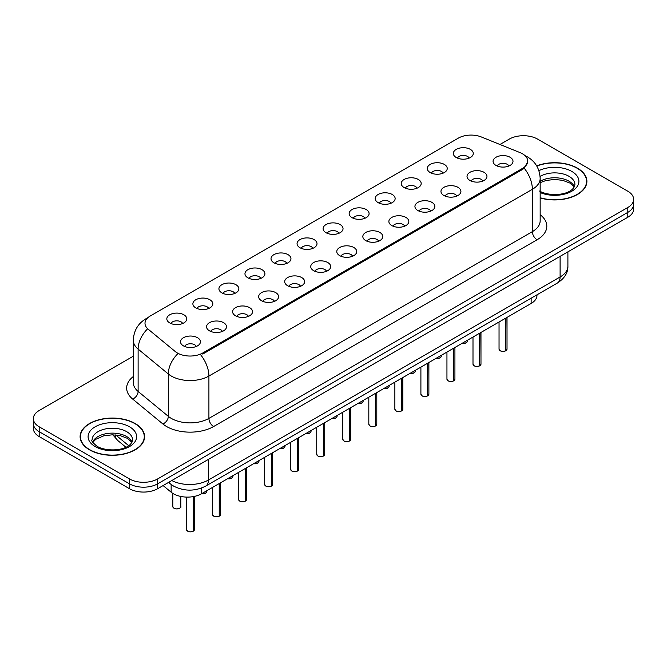 <?xml version="1.0" encoding="UTF-8"?>
<svg xmlns="http://www.w3.org/2000/svg" width="667" height="667" viewBox="0 0 667 667"><rect width="100%" height="100%" fill="white"/><g stroke="black" fill="none" stroke-linecap="round" stroke-linejoin="round"><path stroke-width="1" d="M430.207 172.553A9.972 5.761 180 0 1 428.231 170.927A9.972 5.761 180 0 1 431.532 163.765A9.972 5.761 180 0 1 444.314 164.407A9.972 5.761 180 0 1 446.29 170.927A9.972 5.761 180 0 1 430.207 172.553M443.096 173.153A5.986 3.452 0 0 0 441.487 171.469A5.986 3.452 0 0 0 435.593 170.594A5.986 3.452 0 0 0 431.424 173.153M404.16 187.594A9.972 5.761 180 0 1 402.184 185.96A9.972 5.761 180 0 1 405.486 178.806A9.972 5.761 180 0 1 418.267 179.448A9.972 5.761 180 0 1 420.243 185.96A9.972 5.761 180 0 1 404.16 187.594M417.05 188.186A5.986 3.452 0 0 0 415.449 186.502A5.986 3.452 0 0 0 409.546 185.626A5.986 3.452 0 0 0 405.378 188.186M378.114 202.626A9.972 5.761 180 0 1 376.138 201A9.972 5.761 180 0 1 379.44 193.839A9.972 5.761 180 0 1 392.221 194.481A9.972 5.761 180 0 1 394.197 201A9.972 5.761 180 0 1 378.114 202.626M391.004 203.227A5.986 3.452 0 0 0 389.403 201.542A5.986 3.452 0 0 0 383.508 200.667A5.986 3.452 0 0 0 379.331 203.227M352.068 217.667A9.972 5.761 180 0 1 350.092 216.033A9.972 5.761 180 0 1 353.393 208.879A9.972 5.761 180 0 1 366.175 209.521A9.972 5.761 180 0 1 368.151 216.033A9.972 5.761 180 0 1 352.068 217.667M364.957 218.259A5.986 3.452 0 0 0 363.357 216.583A5.986 3.452 0 0 0 357.462 215.708A5.986 3.452 0 0 0 353.285 218.259M326.021 232.7A9.972 5.761 180 0 1 324.045 231.074A9.972 5.761 180 0 1 327.347 223.92A9.972 5.761 180 0 1 340.128 224.562A9.972 5.761 180 0 1 342.104 231.074A9.972 5.761 180 0 1 326.021 232.7M338.911 233.3A5.986 3.452 0 0 0 337.31 231.616A5.986 3.452 0 0 0 331.416 230.74A5.986 3.452 0 0 0 327.239 233.3M299.975 247.74A9.972 5.761 180 0 1 297.999 246.115A9.972 5.761 180 0 1 301.301 238.953A9.972 5.761 180 0 1 314.082 239.595A9.972 5.761 180 0 1 316.066 246.115A9.972 5.761 180 0 1 299.975 247.74M312.865 248.341A5.986 3.452 0 0 0 311.264 246.657A5.986 3.452 0 0 0 305.369 245.781A5.986 3.452 0 0 0 301.192 248.341M273.937 262.781A9.972 5.761 180 0 1 271.953 261.147A9.972 5.761 180 0 1 275.254 253.994A9.972 5.761 180 0 1 288.036 254.636A9.972 5.761 180 0 1 290.02 261.147A9.972 5.761 180 0 1 273.937 262.781M286.827 263.373A5.986 3.452 0 0 0 285.218 261.689A5.986 3.452 0 0 0 279.323 260.814A5.986 3.452 0 0 0 275.146 263.373M247.891 277.814A9.972 5.761 180 0 1 245.906 276.188A9.972 5.761 180 0 1 249.208 269.026A9.972 5.761 180 0 1 261.989 269.668A9.972 5.761 180 0 1 263.974 276.188A9.972 5.761 180 0 1 247.891 277.814M260.78 278.414A5.986 3.452 0 0 0 259.171 276.73A5.986 3.452 0 0 0 253.277 275.855A5.986 3.452 0 0 0 249.099 278.414M221.844 292.855A9.972 5.761 180 0 1 219.86 291.221A9.972 5.761 180 0 1 223.17 284.067A9.972 5.761 180 0 1 235.943 284.709A9.972 5.761 180 0 1 237.927 291.221A9.972 5.761 180 0 1 221.844 292.855M234.734 293.447A5.986 3.452 0 0 0 233.125 291.762A5.986 3.452 0 0 0 227.23 290.887A5.986 3.452 0 0 0 223.053 293.447M195.798 307.887A9.972 5.761 180 0 1 193.814 306.261A9.972 5.761 180 0 1 197.124 299.108A9.972 5.761 180 0 1 209.897 299.75A9.972 5.761 180 0 1 211.881 306.261A9.972 5.761 180 0 1 195.798 307.887M208.688 308.488A5.986 3.452 0 0 0 207.078 306.803A5.986 3.452 0 0 0 201.184 305.928A5.986 3.452 0 0 0 197.007 308.488M169.751 322.928A9.972 5.761 180 0 1 167.767 321.302A9.972 5.761 180 0 1 171.077 314.14A9.972 5.761 180 0 1 183.85 314.782A9.972 5.761 180 0 1 185.835 321.302A9.972 5.761 180 0 1 169.751 322.928M182.641 323.52A5.986 3.452 0 0 0 181.032 321.844A5.986 3.452 0 0 0 175.138 320.969A5.986 3.452 0 0 0 170.969 323.52M456.253 157.512A9.972 5.761 180 0 1 454.277 155.886A9.972 5.761 180 0 1 457.579 148.733A9.972 5.761 180 0 1 470.36 149.375A9.972 5.761 180 0 1 472.336 155.886A9.972 5.761 180 0 1 456.253 157.512M469.143 158.112A5.986 3.452 0 0 0 467.534 156.428A5.986 3.452 0 0 0 461.639 155.553A5.986 3.452 0 0 0 457.47 158.112M469.935 180.449A9.972 5.761 180 0 1 467.959 178.823A9.972 5.761 180 0 1 471.261 171.669A9.972 5.761 180 0 1 484.042 172.311A9.972 5.761 180 0 1 486.018 178.823A9.972 5.761 180 0 1 469.935 180.449M482.825 181.049A5.986 3.452 0 0 0 481.215 179.365A5.986 3.452 0 0 0 475.321 178.489A5.986 3.452 0 0 0 471.152 181.049M443.888 195.489A9.972 5.761 180 0 1 441.913 193.864A9.972 5.761 180 0 1 445.214 186.702A9.972 5.761 180 0 1 457.996 187.344A9.972 5.761 180 0 1 459.972 193.864A9.972 5.761 180 0 1 443.888 195.489M456.778 196.09A5.986 3.452 0 0 0 455.169 194.405A5.986 3.452 0 0 0 449.275 193.53A5.986 3.452 0 0 0 445.106 196.09M417.842 210.53A9.972 5.761 180 0 1 415.866 208.896A9.972 5.761 180 0 1 419.168 201.742A9.972 5.761 180 0 1 431.949 202.384A9.972 5.761 180 0 1 433.925 208.896A9.972 5.761 180 0 1 417.842 210.53M430.732 211.122A5.986 3.452 0 0 0 429.123 209.438A5.986 3.452 0 0 0 423.228 208.563A5.986 3.452 0 0 0 419.059 211.122M391.796 225.563A9.972 5.761 180 0 1 389.82 223.937A9.972 5.761 180 0 1 393.121 216.775A9.972 5.761 180 0 1 405.903 217.417A9.972 5.761 180 0 1 407.879 223.937A9.972 5.761 180 0 1 391.796 225.563M404.686 226.163A5.986 3.452 0 0 0 403.085 224.479A5.986 3.452 0 0 0 397.182 223.603A5.986 3.452 0 0 0 393.013 226.163M365.749 240.604A9.972 5.761 180 0 1 363.773 238.969A9.972 5.761 180 0 1 367.075 231.816A9.972 5.761 180 0 1 379.857 232.458A9.972 5.761 180 0 1 381.832 238.969A9.972 5.761 180 0 1 365.749 240.604M378.639 241.196A5.986 3.452 0 0 0 377.038 239.511A5.986 3.452 0 0 0 371.144 238.636A5.986 3.452 0 0 0 366.967 241.196M339.703 255.636A9.972 5.761 180 0 1 337.727 254.01A9.972 5.761 180 0 1 341.029 246.857A9.972 5.761 180 0 1 353.81 247.499A9.972 5.761 180 0 1 355.786 254.01A9.972 5.761 180 0 1 339.703 255.636M352.593 256.236A5.986 3.452 0 0 0 350.992 254.552A5.986 3.452 0 0 0 345.097 253.677A5.986 3.452 0 0 0 340.92 256.236M313.657 270.677A9.972 5.761 180 0 1 311.681 269.051A9.972 5.761 180 0 1 314.982 261.889A9.972 5.761 180 0 1 327.764 262.531A9.972 5.761 180 0 1 329.74 269.051A9.972 5.761 180 0 1 313.657 270.677M326.547 271.277A5.986 3.452 0 0 0 324.946 269.593A5.986 3.452 0 0 0 319.051 268.718A5.986 3.452 0 0 0 314.874 271.277M287.61 285.709A9.972 5.761 180 0 1 285.634 284.084A9.972 5.761 180 0 1 288.936 276.93A9.972 5.761 180 0 1 301.717 277.572A9.972 5.761 180 0 1 303.693 284.084A9.972 5.761 180 0 1 287.61 285.709M300.5 286.31A5.986 3.452 0 0 0 298.899 284.626A5.986 3.452 0 0 0 293.005 283.75A5.986 3.452 0 0 0 288.828 286.31M261.572 300.75A9.972 5.761 180 0 1 259.588 299.124A9.972 5.761 180 0 1 262.89 291.963A9.972 5.761 180 0 1 275.671 292.605A9.972 5.761 180 0 1 277.655 299.124A9.972 5.761 180 0 1 261.572 300.75M274.454 301.351A5.986 3.452 0 0 0 272.853 299.666A5.986 3.452 0 0 0 266.958 298.791A5.986 3.452 0 0 0 262.781 301.351M235.526 315.791A9.972 5.761 180 0 1 233.542 314.157A9.972 5.761 180 0 1 236.843 307.003A9.972 5.761 180 0 1 249.625 307.645A9.972 5.761 180 0 1 251.609 314.157A9.972 5.761 180 0 1 235.526 315.791M248.416 316.383A5.986 3.452 0 0 0 246.807 314.699A5.986 3.452 0 0 0 240.912 313.823A5.986 3.452 0 0 0 236.735 316.383M209.48 330.824A9.972 5.761 180 0 1 207.495 329.198A9.972 5.761 180 0 1 210.805 322.044A9.972 5.761 180 0 1 223.578 322.686A9.972 5.761 180 0 1 225.563 329.198A9.972 5.761 180 0 1 209.48 330.824M222.369 331.424A5.986 3.452 0 0 0 220.76 329.74A5.986 3.452 0 0 0 214.866 328.864A5.986 3.452 0 0 0 210.689 331.424M183.433 345.865A9.972 5.761 180 0 1 181.449 344.23A9.972 5.761 180 0 1 184.759 337.077A9.972 5.761 180 0 1 197.532 337.719A9.972 5.761 180 0 1 199.516 344.23A9.972 5.761 180 0 1 183.433 345.865M196.323 346.456A5.986 3.452 0 0 0 194.714 344.781A5.986 3.452 0 0 0 188.819 343.905A5.986 3.452 0 0 0 184.642 346.456M495.981 165.416A9.972 5.761 180 0 1 494.005 163.782A9.972 5.761 180 0 1 497.307 156.628A9.972 5.761 180 0 1 510.088 157.27A9.972 5.761 180 0 1 512.064 163.782A9.972 5.761 180 0 1 495.981 165.416M508.871 166.008A5.986 3.452 0 0 0 507.262 164.332A5.986 3.452 0 0 0 501.367 163.457A5.986 3.452 0 0 0 497.198 166.008M520.052 152.61A17.951 10.364 180 0 1 522.453 153.769A17.951 10.364 180 0 1 527.705 161.097A17.951 10.364 180 0 1 522.453 168.426L202.751 353.001A17.951 10.364 180 0 1 175.354 351.617L148.249 329.265A17.951 10.364 180 0 1 144.997 323.32A17.951 10.364 180 0 1 150.258 315.991L458.346 138.119A17.951 10.364 180 0 1 481.341 136.96L520.052 152.61M536.985 294.822L536.985 295.331A19.943 11.514 180 0 1 531.14 303.468L201.584 493.738A19.943 11.514 180 0 1 171.144 492.196L163.09 485.559M540.162 197.949A32.249 18.618 0 0 0 586.902 181.324A32.249 18.618 0 0 0 577.455 168.159A32.249 18.618 0 0 0 536.677 165.866M135.151 423.52A32.249 18.618 0 0 0 100.008 419.485A32.249 18.618 0 0 0 80.098 436.685A32.249 18.618 0 0 0 89.545 449.85A32.249 18.618 0 0 0 124.687 453.885A32.249 18.618 0 0 0 144.589 436.685A32.249 18.618 0 0 0 135.151 423.52M80.432 438.361A32.249 18.618 0 0 0 80.323 438.853M527.755 161.639L524.237 168.217L522.494 169.476L202.801 354.052M133.308 356.186L39.195 410.522A19.943 11.514 0 0 0 33.35 418.659L33.35 428.431A19.943 11.514 0 0 0 39.195 436.577L129.456 488.694L129.456 483.808A19.943 11.514 0 0 0 157.67 483.808L627.805 212.373A19.943 11.514 0 0 0 633.65 204.227A19.943 11.514 0 0 1 627.805 212.373L157.67 483.808A19.943 11.514 0 0 1 129.456 483.808L39.195 431.691L129.456 483.808L129.456 478.923A19.943 11.514 0 0 0 157.67 478.923L627.805 207.487A19.943 11.514 0 0 0 633.65 199.341A19.943 11.514 0 0 0 627.805 191.204L537.544 139.086A19.943 11.514 0 0 0 509.33 139.086L499.975 144.489M33.35 423.545A19.943 11.514 0 0 0 39.195 431.691A19.943 11.514 0 0 1 33.35 423.545M33.35 418.659A19.943 11.514 0 0 0 39.195 426.805L129.456 478.923M144.372 438.853A32.249 18.618 0 0 0 144.264 438.361M586.677 183.492A32.249 18.618 0 0 0 586.568 183M129.456 488.694A19.943 11.514 0 0 0 157.67 488.694L627.805 217.259A19.943 11.514 0 0 0 633.65 209.113L633.65 199.341M505.728 350.767L505.703 350.825C503.335 351.592 501.509 351.567 500.242 350.759L499.041 349.066A3.985 2.301 0 0 0 500.208 350.7A3.985 2.301 0 0 0 505.728 350.767L505.728 318.142M505.703 350.825L505.636 350.817A3.86 2.226 180 0 1 500.308 350.75M505.728 350.6L505.978 318.001M540.162 197.74A31.916 18.426 0 0 0 586.568 181.324A31.916 18.426 0 0 0 577.222 168.292A31.916 18.426 0 0 0 536.785 166.058M479.681 365.808L479.656 365.866C477.289 366.625 475.463 366.608 474.195 365.799L472.995 364.107A3.985 2.301 0 0 0 474.162 365.733A3.985 2.301 0 0 0 479.681 365.808L479.681 333.183M479.656 365.866L479.59 365.858A3.86 2.226 180 0 1 474.262 365.791M479.681 365.641L479.932 333.041M453.635 380.84L453.61 380.899C451.242 381.666 449.416 381.641 448.149 380.832L446.948 379.139A3.985 2.301 0 0 0 448.124 380.774A3.985 2.301 0 0 0 453.635 380.84L453.635 348.216M453.61 380.899L453.543 380.89A3.86 2.226 180 0 1 448.216 380.824M453.635 380.674L453.885 348.074M427.589 395.881L427.564 395.94C425.196 396.707 423.37 396.682 422.103 395.873L420.902 394.18A3.985 2.301 0 0 0 422.078 395.806A3.985 2.301 0 0 0 427.589 395.881L427.589 363.257M427.564 395.94L427.497 395.931A3.86 2.226 180 0 1 422.169 395.865M427.589 395.714L427.839 363.115M401.542 410.914L401.517 410.98C399.149 411.739 397.332 411.714 396.056 410.905L394.864 409.221A3.985 2.301 0 0 0 396.031 410.847A3.985 2.301 0 0 0 401.542 410.914L401.542 378.289M401.517 410.98L401.451 410.972A3.86 2.226 180 0 1 396.123 410.897M401.542 410.755L401.792 378.147M89.778 449.716A31.916 18.426 0 0 0 124.562 453.71A31.916 18.426 0 0 0 144.264 436.685A31.916 18.426 0 0 0 134.909 423.653A31.916 18.426 0 0 0 100.133 419.66A31.916 18.426 0 0 0 80.432 436.685A31.916 18.426 0 0 0 89.778 449.716M375.496 425.955L375.471 426.013C373.103 426.78 371.286 426.755 370.01 425.946L368.818 424.254A3.985 2.301 0 0 0 369.985 425.888A3.985 2.301 0 0 0 375.496 425.955L375.496 393.33M375.471 426.013L375.413 426.005A3.86 2.226 180 0 1 370.077 425.938M375.496 425.788L375.746 393.188M349.45 440.987L349.425 441.054C347.057 441.812 345.239 441.787 343.964 440.979L342.771 439.295A3.985 2.301 0 0 0 343.939 440.92A3.985 2.301 0 0 0 349.45 440.987L349.45 408.371M349.425 441.054L349.366 441.045A3.86 2.226 180 0 1 344.03 440.979M349.45 440.829L349.7 408.229M323.403 456.028L323.378 456.086C321.01 456.853 319.193 456.828 317.917 456.02L316.725 454.327A3.985 2.301 0 0 0 317.892 455.961A3.985 2.301 0 0 0 323.403 456.028L323.403 423.403M323.378 456.086L323.32 456.078A3.86 2.226 180 0 1 317.984 456.011M323.403 455.861L323.653 423.262M297.365 471.069L297.332 471.127C294.964 471.886 293.147 471.869 291.871 471.06L290.679 469.368A3.985 2.301 0 0 0 291.846 470.994A3.985 2.301 0 0 0 297.365 471.069L297.365 438.444M297.332 471.127L297.274 471.119A3.86 2.226 180 0 1 291.938 471.052M297.365 470.902L297.607 438.302M271.319 486.101L271.286 486.168C268.918 486.927 267.1 486.902 265.825 486.093L264.632 484.409A3.985 2.301 0 0 0 265.8 486.035A3.985 2.301 0 0 0 271.319 486.101L271.319 453.477M271.286 486.168L271.227 486.151A3.86 2.226 180 0 1 265.891 486.085M271.319 485.943L271.561 453.335M245.273 501.142L245.239 501.2C242.871 501.968 241.054 501.943 239.778 501.134L238.586 499.441A3.985 2.301 0 0 0 239.753 501.067A3.985 2.301 0 0 0 245.273 501.142L245.273 468.517M245.239 501.2L245.181 501.192A3.86 2.226 180 0 1 239.845 501.125M245.273 500.975L245.514 468.376M219.226 516.175L219.193 516.241C216.825 517 215.007 516.975 213.732 516.166L212.54 514.482A3.985 2.301 0 0 0 213.707 516.108A3.985 2.301 0 0 0 219.226 516.175L219.226 483.55M219.193 516.241L219.135 516.233A3.86 2.226 180 0 1 213.799 516.166M219.226 516.016L219.468 483.408M193.18 531.215L193.155 531.274C190.779 532.041 188.961 532.016 187.694 531.207L186.493 529.515A3.985 2.301 0 0 0 187.66 531.149A3.985 2.301 0 0 0 193.18 531.215L193.18 496.632M193.155 531.274L193.088 531.266A3.86 2.226 180 0 1 187.76 531.199M193.18 531.049L193.422 496.59M202.751 353.001L202.751 354.077M522.453 168.426L522.453 169.501M531.14 298.199L531.14 303.468M171.144 484.484L171.144 492.196M201.584 488.027L201.584 493.738A3.985 2.301 0 0 0 206.837 491.546L206.545 492.438L204.761 493.613L201.526 493.772M540.162 214.699A33.242 19.193 180 0 1 537.068 239.787L213.615 426.53A6.645 3.835 60 0 1 208.913 418.392L532.366 231.641A26.597 15.358 0 0 0 540.162 220.785L540.162 178.439A26.597 15.358 180 0 1 532.366 189.303A23.27 13.432 -120 0 0 524.237 168.217M213.615 426.53A33.242 19.193 180 0 1 166.6 426.53A33.242 19.193 180 0 1 162.873 423.97L132.675 399.066A33.242 19.193 180 0 1 133.308 376.538M171.302 418.392A26.597 15.358 0 0 0 208.913 418.392L208.913 376.046A26.597 15.358 180 0 1 171.302 376.046A26.597 15.358 180 0 1 168.326 373.995L138.119 349.091A26.597 15.358 180 0 1 133.308 340.287L133.308 382.625A26.597 15.358 0 0 0 138.119 391.437L168.326 416.341A26.597 15.358 0 0 0 171.302 418.392M200.784 354.961A23.27 13.432 60 0 1 208.913 376.046L532.366 189.303L532.366 231.641A6.645 3.835 60 0 0 537.068 239.787M147.449 318.092A23.27 13.432 -120 0 0 145.915 318.776C137.961 323.553 133.759 330.724 133.308 340.287M147.09 329.348A23.27 15.566 129.5 0 0 138.119 349.091L138.119 391.437A6.645 4.444 -50.5 0 1 132.675 399.066M177.389 354.152A23.27 15.566 129.5 0 0 168.326 373.995L168.326 416.341A6.645 4.444 -50.5 0 1 162.873 423.97M157.67 478.923L157.67 488.694M627.805 207.487L627.805 217.259M39.195 426.805L39.195 436.577M171.794 480.532A26.597 15.358 0 0 0 208.446 480.007L560.105 276.972A26.597 15.358 0 0 0 567.9 266.116C568.092 272.72 564.574 278.364 557.354 283.058L205.686 486.093A13.298 7.679 60 0 0 208.446 480.007L208.446 459.38M560.105 256.345L560.105 276.972A13.298 7.679 60 0 1 557.354 283.058M168.909 482.199A13.298 8.896 129.5 0 0 170.285 483.808L168.568 482.399M115.708 434.967L128.673 445.656M115.191 434.917A13.298 8.896 129.5 0 0 117.617 440.387L112.848 434.817M505.978 350.625A3.985 2.301 0 0 0 507.02 349.066L507.02 317.392M462.056 343.355A3.985 2.301 0 0 0 467.292 341.171L467 342.063L465.216 343.247L461.981 343.397M466.083 342.83A3.86 2.226 180 0 1 462.023 343.38M574.362 186.735A20.268 11.698 0 0 0 568.984 181.191A20.268 11.698 0 0 0 540.162 181.291M539.495 191.029C549.916 197.115 573.086 195.423 574.921 184.576A20.268 11.698 0 0 0 568.984 176.305A20.268 11.698 0 0 0 540.078 176.447M540.162 192.546A24.254 14.007 0 0 0 573.003 190.479A24.254 14.007 0 0 0 571.802 171.419A24.254 14.007 0 0 0 538.894 170.677M479.932 365.658A3.985 2.301 0 0 0 480.974 364.107L480.974 332.433M453.885 380.699A3.985 2.301 0 0 0 454.927 379.139L454.927 347.474M427.839 395.739A3.985 2.301 0 0 0 428.881 394.18L428.881 362.506M401.792 410.772A3.985 2.301 0 0 0 402.835 409.221L402.835 377.547M436.01 358.396A3.985 2.301 0 0 0 441.246 356.203L440.954 357.095L439.169 358.279L435.943 358.437M440.037 357.862A3.86 2.226 180 0 1 435.976 358.412M409.963 373.428A3.985 2.301 0 0 0 415.207 371.244L414.907 372.136L413.123 373.32L409.897 373.47M413.99 372.903A3.86 2.226 180 0 1 409.93 373.453M387.944 387.936A3.86 2.226 180 0 1 383.884 388.486A3.985 2.301 0 0 0 389.161 386.285L388.869 387.177L387.077 388.352L383.85 388.511M132.049 442.096A20.268 11.698 0 0 0 126.68 436.552A20.268 11.698 0 0 0 106.845 433.567A20.268 11.698 0 0 0 92.638 442.096M126.68 431.666A20.268 11.698 0 0 0 104.594 429.131A20.268 11.698 0 0 0 92.079 439.945C91.02 440.57 92.721 442.721 97.19 446.39C107.604 452.484 130.774 450.784 132.608 439.945A20.268 11.698 0 0 0 126.68 431.666M95.198 446.59A24.254 14.007 0 0 0 129.498 446.59A24.254 14.007 0 0 0 129.498 426.78A24.254 14.007 0 0 0 95.198 426.78A24.254 14.007 0 0 0 95.198 446.59M375.746 425.813A3.985 2.301 0 0 0 376.797 424.254L376.797 392.58M349.7 440.845A3.985 2.301 0 0 0 350.75 439.295L350.75 407.62M323.653 455.886A3.985 2.301 0 0 0 324.704 454.327L324.704 422.661M357.871 403.51A3.985 2.301 0 0 0 363.115 401.317L362.823 402.209L361.039 403.393L357.804 403.543M361.898 402.976A3.86 2.226 180 0 1 357.837 403.527M331.824 418.543A3.985 2.301 0 0 0 337.068 416.358L336.777 417.25L334.992 418.426L331.757 418.584M335.851 418.009A3.86 2.226 180 0 1 331.791 418.568M305.778 433.583A3.985 2.301 0 0 0 311.022 431.391L310.73 432.283L308.946 433.467L305.711 433.625M309.805 433.05A3.86 2.226 180 0 1 305.744 433.6M297.607 470.927A3.985 2.301 0 0 0 298.658 469.368L298.658 437.694M271.561 485.96A3.985 2.301 0 0 0 272.611 484.409L272.611 452.735M245.514 501A3.985 2.301 0 0 0 246.565 499.441L246.565 467.767M219.468 516.033A3.985 2.301 0 0 0 220.519 514.482L220.519 482.808M193.422 531.074A3.985 2.301 0 0 0 194.472 529.515L194.472 496.381M279.731 448.616A3.985 2.301 0 0 0 284.976 446.431L284.684 447.324L282.9 448.507L279.665 448.658A3.86 2.226 180 0 0 283.758 448.091M253.685 463.657A3.985 2.301 0 0 0 258.929 461.472L258.638 462.364L256.853 463.54L253.618 463.698M257.712 463.123A3.86 2.226 180 0 1 253.652 463.673M227.647 478.689A3.985 2.301 0 0 0 232.883 476.505L232.591 477.397L230.807 478.581L227.572 478.731M231.666 478.164A3.86 2.226 180 0 1 227.605 478.714M205.619 493.196A3.86 2.226 180 0 1 201.559 493.755M173.979 508.212A3.985 2.301 0 0 0 178.331 508.713A3.985 2.301 0 0 0 180.79 506.578C182.124 507.587 176.597 510.047 174.012 508.271L172.811 506.578A3.985 2.301 0 0 0 173.979 508.212M179.573 508.237A3.86 2.226 180 0 1 174.079 508.262M527.705 161.097L527.705 162.389M540.162 178.439C539.711 168.876 535.509 161.714 527.547 156.937L525.029 155.653M148.057 317.534L145.915 318.776M205.686 486.093C194.989 491.471 184.284 491.471 173.587 486.093L170.285 483.808M567.9 266.116L567.9 251.851M125.905 447.215L117.617 440.387M499.041 349.066L499.041 322.003M507.02 349.066L505.945 350.684M467.292 341.171L467.292 340.328M574.204 187.018L569.81 183.016L562.681 180.332L554.636 179.448L546.065 180.465L540.162 182.65M586.568 183.984L586.568 181.324M472.995 364.107L472.995 337.035M480.974 364.107L479.898 365.724M446.948 379.139L446.948 352.076M454.927 379.139L453.852 380.757M420.902 394.18L420.902 367.117M428.881 394.18L427.805 395.798M394.864 409.221L394.864 382.149M402.835 409.221L401.767 410.839M441.246 356.203L441.246 355.369M415.207 371.244L415.207 370.41M389.161 386.285L389.161 385.443M131.899 442.388L127.505 438.377L120.368 435.693L112.331 434.817L103.752 435.826L95.748 439.311L92.796 442.388M144.264 439.353L144.264 436.685M80.432 439.353L80.432 436.685M368.818 424.254L368.818 397.19M376.797 424.254L375.721 425.871M342.771 439.295L342.771 412.223M350.75 439.295L349.675 440.912M316.725 454.327L316.725 427.264M324.704 454.327L323.628 455.945M363.115 401.317L363.115 400.483M337.068 416.358L337.068 415.516M311.022 431.391L311.022 430.557M290.679 469.368L290.679 442.304M298.658 469.368L297.582 470.985M264.632 484.409L264.632 457.337M272.611 484.409L271.536 486.018M238.586 499.441L238.586 472.378M246.565 499.441L245.489 501.059M212.54 514.482L212.54 487.41M220.519 514.482L219.443 516.1M186.493 529.515L186.493 497.098M194.472 529.515L193.397 531.132M284.976 446.431L284.976 445.589M258.929 461.472L258.929 460.63M232.883 476.505L232.883 475.671M206.837 491.546L206.837 490.704M180.79 506.578L180.79 496.44M172.811 506.578L172.811 493.397"/></g></svg>
